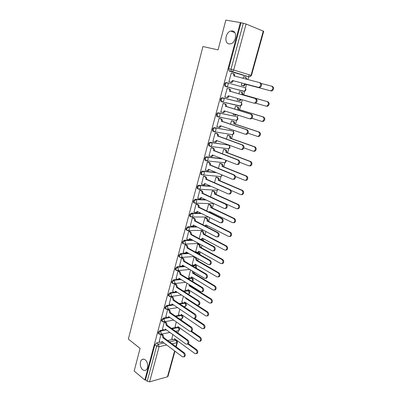 <?xml version="1.0" encoding="UTF-8"?>
<svg xmlns="http://www.w3.org/2000/svg" width="402" height="402" viewBox="0 0 402 402"><rect width="100%" height="100%" fill="white"/><g stroke="black" fill="none" stroke-linecap="round" stroke-linejoin="round"><path stroke-width="0.6" d="M145.263 359.89C148.097 361.966 148.554 368.528 145.961 370.066C144.911 370.729 143.81 370.609 142.665 369.704C139.841 367.564 139.444 361.061 142.032 359.549C143.057 358.916 144.132 359.026 145.263 359.89M232.421 30.944C237.476 31.527 236.1 42.542 230.828 43.798L228.989 43.903C223.969 43.2 225.427 32.255 230.718 31.044L232.421 30.944M163.564 329.866L159.916 330.575L158.187 332.424L158.227 333.404L158.815 333.771M166.986 317.454L163.257 318.108L161.524 319.947L161.569 320.962L162.167 321.334M170.458 304.912L166.639 305.5L164.9 307.324L164.951 308.379L165.564 308.756M173.996 292.229L170.056 292.746L168.312 294.565L168.373 295.656L169.001 296.038M177.624 279.405L173.513 279.847L171.765 281.656L171.835 282.787L172.473 283.174M184.267 266.184L177.011 266.802L175.257 268.601L175.332 269.777L175.991 270.169M188.216 253.134L180.543 253.612L178.789 255.396L178.875 256.612L179.548 257.009L179.468 255.788L181.222 253.999L188.895 253.521M192.292 239.954L184.121 240.26L182.362 242.034L182.458 243.3L183.156 243.702M196.503 226.648L187.744 226.758L185.98 228.522L186.081 229.838L186.789 230.235M200.894 213.221L191.402 213.1L189.638 214.849L189.749 216.216L190.463 216.618M205.512 199.678L195.111 199.276L193.337 201.01L193.462 202.437L194.156 202.834M210.447 186.051L198.859 185.292C198.045 185.347 197.452 185.925 197.08 187.015L197.216 188.493L197.895 188.895M215.829 172.368L202.653 171.141C201.839 171.177 201.246 171.744 200.869 172.85L201.02 174.388L201.673 174.785M221.914 158.689L206.492 156.82C205.678 156.835 205.085 157.398 204.708 158.514L204.869 160.117L205.502 160.509M228.22 145.067L210.377 142.323C209.568 142.318 208.97 142.881 208.588 144.001L208.764 145.67L209.377 146.057M232.049 130.886L214.306 127.655C213.497 127.63 212.899 128.183 212.517 129.318L212.708 131.052L213.296 131.434M235.924 116.535L218.286 112.806C217.482 112.756 216.879 113.309 216.492 114.454L216.703 116.263L217.261 116.63M239.843 102.023L222.316 97.771C221.512 97.701 220.909 98.249 220.517 99.405L220.748 101.289L221.944 101.847M244.13 91.269L226.125 86.691L226.828 86.656L228.075 85.118C228.311 83.902 228.009 83.119 227.18 82.767L226.396 82.556C225.592 82.46 224.989 83.003 224.592 84.174L224.844 86.134L226.125 86.691L225.622 86.35L225.371 84.385C225.773 83.214 226.371 82.671 227.18 82.767L244.587 87.546C245.411 87.892 245.707 88.651 245.476 89.822L244.24 91.299C246.099 90.626 246.416 89.515 245.195 87.953M177.845 332.926L178.448 330.745M179.217 327.957L179.312 327.62M181.357 320.218L181.789 318.655M182.558 315.871L182.699 315.369M184.91 307.364L185.166 306.435M185.935 303.651L186.121 302.982M188.503 294.364L188.583 294.083M189.352 291.299L189.583 290.46M190.749 286.234L190.915 285.636M192.804 278.812L193.081 277.802M194.251 273.561L194.588 272.34M196.292 266.179L196.618 264.993M197.794 260.742L198.307 258.893M199.819 253.411L200.201 252.049M201.377 247.783L202.065 245.285M203.392 240.496L203.819 238.954M205 234.678L205.874 231.512M207.11 227.04L207.477 225.708M208.663 221.422L209.723 217.577M210.965 213.095L211.181 212.311M212.367 208.015L213.562 203.693M216.115 194.452L217.296 190.191M219.909 180.729L221.065 176.538M223.743 166.85L224.884 162.73M227.627 152.805L228.743 148.76M229.547 145.861L229.693 145.328M231.552 138.6L232.652 134.625M233.461 131.705L233.838 130.338M235.527 124.223L236.602 120.329M237.416 117.379L238.029 115.163M239.547 109.671L240.602 105.862M241.426 102.882L242.275 99.796M243.617 94.947L244.647 91.224M245.481 88.214L246.516 84.46M247.858 79.611L248.642 76.772M248.647 76.752L249.195 74.762M174.965 351.197L167.986 376.378L167.453 376.82L149.609 381.83L147.202 381.267L145.504 379.84L154.886 344.765L156.609 342.906L160.187 342.137M167.674 340.519L172.8 339.414M134.173 371.016L144.851 380.016L240.361 22.592L225.844 20.1L218.065 49.883L202.915 46.531L128.349 339.097L140.077 348.398L134.173 371.016M145.504 379.84L144.851 380.016M246.913 76.34L229.462 71.119L231.693 71.677L231.22 71.35L230.954 69.3L243.316 23.251L246.084 24.025L263.697 31.291L251.446 75.465L251.024 75.32L263.295 31.039M243.316 23.251L240.361 22.592M232.215 73.34L231.271 73.043L228.899 81.877L229.859 82.088M241.853 83.003L241.225 85.294L242.135 85.495M240.391 91.852L239.502 91.566L238.863 93.892M228.1 88.616L227.165 88.314L224.818 97.043L225.768 97.274L224.829 96.998M237.617 98.45L237.17 100.068L239.436 100.43L240.532 99.289M236.361 106.52L235.471 106.264L234.673 109.168M224.04 103.671L223.105 103.399L220.788 112.022L221.346 112.138M233.426 113.716L233.165 114.66L233.718 114.776M222.145 117.62L221.371 117.369M232.376 121.017L231.487 120.786L230.532 124.258M220.035 118.55L219.1 118.304L216.809 126.821L217.191 126.891M229.291 128.791L229.587 129.153M228.442 135.343L227.552 135.132L226.447 139.162M216.075 133.248L215.14 133.027L212.874 141.439L213.176 141.484M224.552 149.504L223.658 149.318L222.406 153.891M212.166 147.765L211.226 147.574L208.99 155.886L209.241 155.916M220.708 163.498L219.814 163.338L218.417 168.433M208.296 162.117L207.362 161.946L205.372 170.182M216.909 177.332L216.015 177.192L214.472 182.804M204.477 176.292L203.538 176.151L201.553 184.282M213.15 191.005L212.256 190.89L210.578 197.005M200.704 190.307L199.764 190.186L197.784 198.216M209.437 204.523L208.543 204.427L206.728 211.035M196.975 204.156L196.03 204.055L194.065 211.99M205.764 217.889L204.869 217.814L202.925 224.899M193.287 217.844L192.347 217.768L190.392 225.602M202.136 231.105L201.236 231.049L199.166 238.602M189.638 231.371L188.699 231.316L186.764 239.059M198.543 244.17L197.648 244.14L195.734 251.612M186.036 244.748L185.096 244.712L183.176 252.366M194.995 257.089L194.096 257.079L192.201 264.466M182.478 257.968L181.533 257.953L179.634 265.516M178.955 271.038L178.011 271.048L176.131 278.521M190.568 269.943L188.704 277.179M175.473 283.963L174.533 283.993L172.664 291.375M186.94 283.164L185.252 289.752M172.031 296.741L171.086 296.792L169.242 304.088M183.357 296.229L181.835 302.188M168.624 309.379L167.684 309.445L165.855 316.66M179.81 309.148L178.458 314.485M165.262 321.871L164.317 321.962L162.508 329.092M176.307 321.922L175.116 326.65M161.931 334.233L160.991 334.338L159.197 341.388M171.423 328.328L176.171 327.399M175.267 316.012L179.588 315.258M172.553 304.595L172.955 304.53M179.207 303.575L183.051 302.987M175.86 291.988L176.644 291.882M183.267 291.018L186.578 290.581M178.458 279.315L180.413 279.099M187.453 278.335L190.196 278.038M190.995 277.953L192.648 278.661C193.503 279.656 193.437 280.571 192.447 281.4M191.794 265.541L194.769 265.285L196.126 266.018L196.457 268.285M196.317 252.637L198.286 252.511L199.638 253.235L200.256 254.848M201.07 239.627L201.849 239.597L203.191 240.311L203.739 241.059M244.476 76.973L245.125 77.139C245.878 77.42 246.2 78.088 246.084 79.154M244.481 76.958L243.582 76.692L243.115 78.395M232.215 73.325L232.828 73.491C233.668 73.832 233.969 74.611 233.733 75.832L234.522 76.194M172.845 334.549L171.81 338.69M178.659 327.529L178.327 327.213M181.965 315.429L181.609 315.098M185.302 303.193L184.915 302.847M188.679 290.822L188.211 290.45M192.086 278.32L191.287 277.923M195.533 265.672L194.769 265.285M199.015 252.888L198.286 252.511M201.749 239.989L202.528 239.959L201.849 239.597M234.758 120.178L235.15 120.163M238.743 105.731L239.235 105.696M242.773 91.113L243.351 91.058M176.523 340.333L175.071 339.198M240.994 22.854L228.718 68.747L228.989 70.792L229.462 71.119M232.472 80.516L233.25 80.892L231.979 82.44L231.286 82.475L228.909 81.837L231.16 82.209L232.472 80.516L258.23 87.309L259.164 87.249C261.154 85.576 261.285 84.028 259.551 82.606L233.733 75.832M232.914 73.516L233.647 73.737C234.487 74.074 234.788 74.852 234.552 76.073M259.647 82.636L260.36 82.842C262.089 84.264 261.958 85.807 259.968 87.48L259.034 87.535L233.286 80.747M271.747 86.189L272.42 86.39C274.134 87.782 274.008 89.284 272.033 90.902L271.109 90.952L245.547 84.204L244.25 85.847L241.235 85.254L243.471 85.631L244.773 83.983L270.345 90.736L271.27 90.686C273.244 89.068 273.37 87.561 271.657 86.164L261.24 83.49M245.21 77.164L245.903 77.37L246.868 79.355M245.547 84.204L244.773 83.983M224.834 96.993L227.1 97.405L228.346 95.766L253.778 103.123L254.762 103.063C256.672 101.42 256.783 99.892 255.084 98.48L229.597 91.143C229.828 89.937 229.532 89.154 228.703 88.797L229.522 89.013C230.351 89.37 230.647 90.148 230.416 91.355L255.893 98.691C257.587 100.098 257.481 101.626 255.571 103.264L253.883 103.148M229.16 96.003L227.924 97.606L226.462 97.465M228.703 88.797L229.522 89.013M229.557 91.289L230.376 91.5M220.804 111.967L223.09 112.414L224.276 110.831L249.386 118.736L250.411 118.675C252.245 117.062 252.335 115.555 250.672 114.153L225.512 106.264C225.738 105.068 225.447 104.284 224.628 103.912L225.447 104.098C226.266 104.475 226.562 105.259 226.331 106.45L251.486 114.334C253.144 115.731 253.054 117.238 251.22 118.851L250.195 118.907M225.075 111.088L223.909 112.59L223.145 112.625M223.276 103.44L225.447 104.098M223.095 103.445L224.628 103.912M225.472 106.409L226.291 106.595M242.657 94.681L241.919 94.334C242.15 93.158 241.853 92.395 241.029 92.043L241.808 92.244C242.632 92.601 242.929 93.364 242.697 94.535L267.993 101.806C269.677 103.183 269.566 104.671 267.672 106.259L266.039 106.148M255.742 103.183L265.933 106.123L266.903 106.068C268.802 104.48 268.908 102.987 267.224 101.605L241.878 94.475M241.3 99.515L240.22 100.621L238.803 100.485M235.602 106.294L237.763 106.947C238.577 107.314 238.868 108.078 238.637 109.243L237.858 109.068C238.084 107.902 237.793 107.133 236.979 106.766L235.461 106.304M233.18 114.61L234.693 115.088L236.125 114.56M251.964 118.314L261.571 121.319L262.591 121.268C264.41 119.701 264.501 118.228 262.853 116.861L237.818 109.208M238.602 109.384L263.622 117.032C265.27 118.399 265.184 119.866 263.365 121.429L262.345 121.484M236.853 114.791L235.471 115.253M216.824 126.761L219.12 127.248L220.251 125.715L245.044 134.152L246.114 134.097C247.873 132.509 247.944 131.017 246.32 129.625L221.472 121.203C221.698 120.022 221.407 119.233 220.597 118.841L221.422 119.007C222.231 119.399 222.522 120.183 222.296 121.364L247.135 129.781C248.758 131.168 248.687 132.655 246.928 134.238L245.858 134.298M221.045 125.987L219.944 127.399L219.15 127.429M219.587 118.399L221.422 119.007M219.09 118.344L220.597 118.841M221.432 121.344L222.256 121.504M212.889 141.378L215.201 141.896L216.281 140.419L240.763 149.378L241.868 149.318C243.557 147.76 243.607 146.293 242.019 144.906L217.482 135.961C217.708 134.791 217.422 134.002 216.623 133.595L217.447 133.73C218.246 134.142 218.532 134.926 218.306 136.097L242.833 145.032C244.421 146.413 244.371 147.881 242.682 149.438L241.577 149.494M215.748 133.132L217.447 133.73M217.06 140.705L216.025 142.022L215.201 142.057M215.13 133.062L216.623 133.595M217.447 136.102L218.271 136.238M209.005 155.825L211.326 156.378L212.351 154.946L236.532 164.408L237.672 164.358C239.296 162.825 239.331 161.373 237.773 159.996L213.542 150.539C213.763 149.383 213.482 148.589 212.693 148.167L213.517 148.283C214.306 148.705 214.593 149.494 214.372 150.655L238.592 160.096C240.145 161.468 240.11 162.921 238.486 164.448L237.351 164.503M211.904 147.67L213.517 148.283M213.125 155.247L212.15 156.478L211.296 156.504M211.216 147.604L212.693 148.167M213.507 150.68L214.331 150.79M231.934 120.871L233.763 121.469C234.567 121.856 234.853 122.625 234.627 123.776L233.843 123.62C234.07 122.469 233.783 121.7 232.979 121.314L231.477 120.821M220.899 117.369L220.125 117.113M229.225 129.027L231.457 129.529M247.989 133.198L257.27 136.328L258.33 136.278C260.079 134.735 260.144 133.283 258.531 131.921L233.808 123.761M220.914 117.273L221.688 117.525M234.592 123.911L259.305 132.067C260.918 133.429 260.848 134.876 259.104 136.414L258.044 136.469M232.029 129.725L231.502 129.68M228.12 135.233L229.808 135.826C230.602 136.223 230.889 136.997 230.668 138.132L229.884 138.007C230.105 136.861 229.818 136.092 229.024 135.69L227.542 135.172M243.913 147.861L253.019 151.157L254.119 151.102C255.798 149.589 255.848 148.157 254.265 146.8L229.843 138.142M230.627 138.273L255.044 146.921C256.622 148.273 256.571 149.705 254.893 151.217L253.793 151.268M224.296 149.408L225.904 150.011C226.688 150.423 226.969 151.197 226.748 152.328L225.964 152.217C226.185 151.092 225.904 150.318 225.115 149.901L223.653 149.348M209.171 146.001L209.306 145.509M239.758 162.297L248.818 165.8L249.954 165.75C251.567 164.262 251.597 162.845 250.054 161.498L225.924 152.353M226.713 152.464L250.828 161.594C252.376 162.941 252.34 164.353 250.727 165.84L249.597 165.89M205.166 170.096L207.492 170.679L208.472 169.297L232.351 179.257L233.522 179.207C235.085 177.704 235.105 176.267 233.577 174.895L209.648 164.946C209.869 163.8 209.588 163.006 208.809 162.569L209.638 162.659C210.417 163.096 210.698 163.89 210.477 165.036L234.396 174.97C235.919 176.342 235.904 177.774 234.341 179.277L233.185 179.327M208.08 162.026L209.638 162.659M209.236 169.614L208.321 170.76L207.442 170.785M207.352 161.976L208.809 162.569M209.613 165.086L210.442 165.172M220.492 163.413L222.04 164.031C222.819 164.463 223.095 165.237 222.879 166.353L222.09 166.267C222.311 165.152 222.03 164.373 221.256 163.946L219.804 163.363M235.507 176.503L244.672 180.267L245.833 180.227C247.386 178.759 247.406 177.357 245.888 176.021L222.055 166.403M222.844 166.488L246.667 176.091C248.18 177.428 248.165 178.825 246.612 180.287L245.481 180.342M201.372 184.201L203.708 184.819L204.638 183.483L228.225 193.92L229.421 193.88C230.924 192.402 230.929 190.98 229.436 189.613L205.804 179.181C206.02 178.046 205.744 177.252 204.97 176.795L205.799 176.865C206.573 177.317 206.849 178.111 206.633 179.247L230.256 189.664C231.748 191.025 231.743 192.447 230.245 193.92L229.125 193.995M219.733 176.483L201.719 174.79M204.286 176.212L205.799 176.865M205.392 183.814L204.538 184.875L203.633 184.895M203.533 176.177L204.97 176.795M205.764 179.317L206.593 179.382M216.718 177.252L218.226 177.89C218.995 178.337 219.271 179.111 219.055 180.217L218.266 180.156C218.482 179.046 218.206 178.272 217.437 177.825L216.005 177.217M231.07 190.427L240.572 194.563L241.763 194.523C243.255 193.086 243.26 191.699 241.778 190.367L218.226 180.287M219.015 180.347L242.557 190.412C244.039 191.744 244.034 193.126 242.547 194.563L241.446 194.638M197.623 198.141L199.035 198.804L199.96 198.789L200.849 197.498L224.15 208.407L225.371 208.372C226.813 206.919 226.808 205.512 225.346 204.151L202 193.246C202.216 192.121 201.94 191.327 201.181 190.855L202.01 190.905C202.769 191.372 203.045 192.166 202.829 193.292L226.17 204.176C227.627 205.538 227.638 206.94 226.195 208.387L225.11 208.477M200.533 190.226L202.01 190.905M201.588 197.844L200.789 198.824L199.869 198.839M199.759 190.206L201.181 190.855M201.965 193.382L202.794 193.422M212.985 190.93L214.452 191.588C215.211 192.05 215.482 192.824 215.271 193.92L214.482 193.88C214.693 192.784 214.422 192.005 213.663 191.548L212.251 190.91M213.276 198.246L236.522 208.688L237.738 208.653C239.175 207.241 239.165 205.869 237.713 204.538L214.442 194.01M215.236 194.05L238.497 204.563C239.949 205.889 239.959 207.261 238.522 208.673L237.456 208.764M193.92 211.914L195.317 212.608L196.256 212.603L197.106 211.346L220.12 222.713L221.366 222.688C222.758 221.261 222.733 219.869 221.306 218.512L198.241 207.151C198.457 206.035 198.186 205.236 197.432 204.754L198.261 204.779C199.015 205.261 199.286 206.055 199.075 207.171L222.13 218.512C223.557 219.869 223.582 221.256 222.19 222.683L221.14 222.788M196.819 204.08L198.261 204.779M197.834 211.708L197.091 212.613L196.181 212.638M196.025 204.075L197.432 204.754M198.206 207.281L199.04 207.301M209.286 204.452L210.723 205.131C211.472 205.603 211.743 206.382 211.532 207.467L210.738 207.447C210.949 206.362 210.683 205.583 209.934 205.11L208.537 204.447M209.301 212.286L209.613 211.552L232.522 222.643L233.763 222.618C235.14 221.226 235.12 219.869 233.698 218.547L210.703 207.578M211.497 207.598L234.482 218.547C235.904 219.869 235.924 221.226 234.547 222.613L233.517 222.718M210.306 211.884L209.869 212.563M190.257 225.532L191.633 226.251L192.593 226.251L193.407 225.04L216.145 236.848L217.407 236.828C218.748 235.426 218.713 234.049 217.311 232.698L194.528 220.889C194.739 219.783 194.473 218.984 193.729 218.487L194.563 218.487C195.302 218.984 195.573 219.783 195.362 220.884L218.135 232.678C219.537 234.029 219.572 235.401 218.236 236.803L217.216 236.919M193.141 217.768L194.563 218.487M194.121 225.411L193.427 226.241L192.543 226.276M192.342 217.783L193.729 218.487M194.493 221.02L195.327 221.015M186.634 238.989L188 239.738L188.975 239.743L189.749 238.572L212.211 250.813L213.497 250.808C214.784 249.426 214.743 248.064 213.367 246.712L190.824 234.597L190.071 232.065L190.9 232.044L191.659 234.572L214.196 246.672C215.567 248.019 215.613 249.381 214.321 250.758L213.336 250.883M189.508 231.301L190.9 232.044M190.453 238.954L189.809 239.713L188.945 239.758M188.699 231.331L190.071 232.065M190.824 234.597L191.659 234.572M183.056 252.295L184.402 253.069L185.392 253.084L186.136 251.948L208.331 264.611L209.628 264.616C210.869 263.26 210.819 261.908 209.472 260.561L187.196 248.019L186.448 245.481L187.282 245.441L188.03 247.974L210.296 260.496C211.643 261.843 211.698 263.189 210.457 264.541L209.502 264.682M185.915 244.677L187.282 245.441M186.824 252.34L186.226 253.029L185.382 253.089M185.096 244.723L186.448 245.481M187.196 248.019L188.03 247.974M179.518 265.446L180.85 266.245L181.85 266.27L182.563 265.169L204.492 278.249L205.804 278.259C207 276.928 206.94 275.591 205.618 274.244L183.613 261.285L182.875 258.747L183.709 258.687L184.448 261.22L206.447 274.159C207.769 275.501 207.829 276.837 206.633 278.169L205.708 278.315M182.357 257.898L183.709 258.687M183.237 265.571L182.684 266.199L181.865 266.26M181.533 257.963L182.875 258.747M183.613 261.285L184.448 261.22M176.021 278.45L177.337 279.274L178.347 279.305L179.031 278.239L200.698 291.721L202.025 291.746C203.181 290.44 203.11 289.108 201.814 287.767L180.066 274.4L179.337 271.858L180.171 271.782L180.9 274.32L202.643 287.656C203.94 289.003 204.01 290.324 202.854 291.631L201.955 291.787M178.845 270.968L180.171 271.782M179.689 278.651L179.186 279.214L178.382 279.284M178.011 271.048L179.337 271.858M180.066 274.4L180.9 274.32M172.564 291.309L173.865 292.159L174.885 292.199L175.533 291.164L196.955 305.038L198.286 305.073C199.402 303.786 199.322 302.47 198.055 301.128L176.563 287.37L175.84 284.827L176.674 284.727L177.398 287.264L198.884 300.997C200.156 302.339 200.231 303.656 199.116 304.942L198.246 305.098M175.367 283.892L176.674 284.727M176.182 291.581L175.719 292.088L174.935 292.164M174.533 283.993L175.84 284.827M176.563 287.37L177.398 287.264M205.623 217.819L207.04 218.522C207.779 219.01 208.045 219.788 207.839 220.864L207.045 220.864C207.251 219.788 206.985 219.005 206.246 218.522L204.864 217.834M205.191 226.06L205.924 224.919L228.567 236.436L229.828 236.416C231.155 235.049 231.125 233.703 229.728 232.386L207.01 220.989M207.799 220.989L230.517 232.366C231.909 233.683 231.944 235.024 230.612 236.391L229.617 236.512M206.608 225.266L205.482 226.21M202.005 231.034L203.392 231.758L204.146 234.23L203.352 234.25L202.598 231.778L201.231 231.065M199.181 238.547L200.538 239.275L201.508 239.28L202.281 238.135L224.658 250.064L225.934 250.054C227.215 248.712 227.175 247.381 225.808 246.064L203.352 234.25M204.146 234.23L226.592 246.019C227.959 247.336 228.004 248.662 226.723 250.009L225.758 250.139M202.955 238.492L202.306 239.25L201.462 239.306M198.422 244.099L199.789 244.848L200.533 247.32L199.739 247.366L198.995 244.888L197.643 244.15M195.613 251.546L196.955 252.3L197.94 252.31L198.683 251.2L220.798 263.536L222.09 263.536C223.326 262.215 223.271 260.893 221.929 259.581L199.739 247.366M200.533 247.32L222.718 259.516C224.06 260.828 224.115 262.144 222.879 263.466L221.944 263.606M199.342 251.567L198.739 252.265L197.915 252.325M194.88 257.024L196.226 257.793L196.96 260.265L196.166 260.325L195.427 257.848L194.096 257.084M192.086 264.4L193.412 265.179L194.412 265.199L195.121 264.124L216.979 276.852L218.286 276.862C219.477 275.561 219.417 274.254 218.1 272.943L196.166 260.325M196.96 260.265L218.889 272.857C220.206 274.169 220.266 275.471 219.075 276.772L218.17 276.923M195.764 264.496L195.211 265.129L194.407 265.199L195.211 265.129M193.452 271.662L193.427 273.069L192.633 273.149L192.221 270.928M188.598 277.114L189.91 277.913L190.92 277.943L191.598 276.898L213.206 290.013L214.522 290.033C215.673 288.752 215.603 287.455 214.311 286.149L192.633 273.149M193.427 273.069L215.105 286.043C216.397 287.355 216.462 288.646 215.316 289.922L214.437 290.078M192.231 277.285L191.719 277.857L190.935 277.933L191.719 277.857M190.045 285.093L189.935 285.727L189.141 285.827L189.196 284.566M185.151 289.686L186.448 290.51L187.468 290.546L188.116 289.535L209.472 303.023L210.804 303.058C211.914 301.796 211.834 300.51 210.568 299.204L189.141 285.827M189.935 285.727L211.362 299.078C212.628 300.389 212.703 301.671 211.593 302.927L210.743 303.088M188.734 289.927L188.267 290.445L187.498 290.525M169.141 304.023L170.428 304.892L171.458 304.942L172.081 303.942L193.251 318.198L194.588 318.248C195.668 316.982 195.583 315.676 194.337 314.334L173.096 300.188L172.383 297.646L173.222 297.525L173.93 300.068L195.171 314.183C196.417 315.525 196.498 316.831 195.422 318.093L194.578 318.258M171.93 296.676L173.222 297.525M172.709 304.364L171.528 304.897M171.091 296.792L172.383 297.646M173.096 300.188L173.93 300.068M186.473 298.249L185.684 298.364L185.789 297.807M181.739 302.123L183.021 302.967L184.051 303.013L184.669 302.033L205.784 315.887L207.12 315.932C208.196 314.691 208.11 313.414 206.869 312.108L185.684 298.364M197.075 305.108L207.663 311.967C208.904 313.274 208.99 314.545 207.914 315.781L207.09 315.947M185.277 302.43L184.101 302.982M165.76 316.595L167.031 317.49L168.071 317.55L168.669 316.58L189.588 331.203L190.935 331.268C191.975 330.022 191.885 328.73 190.664 327.384L169.669 312.867L168.966 310.319L169.8 310.183L170.508 312.726L191.498 327.218C192.719 328.56 192.809 329.851 191.769 331.097L190.945 331.263M168.528 309.309L169.8 310.183M169.282 317.007L168.157 317.49M167.694 309.445L168.966 310.319M169.669 312.867L170.508 312.726M178.367 314.424L179.634 315.289L180.669 315.344L181.267 314.394L202.141 328.6L203.482 328.66C204.523 327.439 204.432 326.178 203.211 324.866L193.523 318.344M194.488 318.309L204.005 324.705C205.226 326.012 205.316 327.273 204.276 328.494L203.477 328.66L204.276 328.494M181.855 314.796L180.734 315.299M162.418 329.027L163.674 329.941L164.714 330.017L165.287 329.072L185.97 344.062L187.322 344.142C188.327 342.916 188.231 341.63 187.03 340.288L166.282 325.404L165.584 322.856L166.423 322.7L167.116 325.243L187.865 340.102C189.066 341.444 189.166 342.725 188.156 343.946L187.357 344.117M165.167 321.806L166.423 322.7M165.89 329.504L164.815 329.941M164.328 321.957L165.584 322.856M166.282 325.404L167.116 325.243M175.026 326.59L176.282 327.479L177.322 327.545L177.895 326.62L198.533 341.177L199.884 341.248C200.889 340.047 200.789 338.791 199.593 337.484L190.799 331.343M191.543 331.142L200.392 337.303C201.588 338.61 201.683 339.861 200.678 341.062L199.9 341.233M178.473 327.027L177.408 327.484M159.112 341.323L160.353 342.263L161.398 342.343L161.951 341.429L182.392 356.775L183.749 356.865C184.724 355.659 184.624 354.383 183.443 353.041L162.931 337.801L162.242 335.248L163.081 335.077L163.77 337.625L184.277 352.835C185.458 354.177 185.558 355.453 184.583 356.654L183.804 356.825M161.84 334.162L163.081 335.077M162.534 341.866L161.514 342.253M161.001 334.333L162.242 335.248M162.931 337.801L163.77 337.625M171.724 338.625L172.966 339.534L174.011 339.61L174.563 338.715L194.97 353.609L196.322 353.69C197.297 352.509 197.191 351.263 196.015 349.956L187.814 344.027M188.422 343.705L196.814 349.76C197.99 351.067 198.091 352.308 197.121 353.489L196.362 353.665M175.121 339.122L174.111 339.534M159.373 334.233L158.855 333.871L158.815 332.891L160.544 331.042L166.413 329.886M159.916 330.575L160.544 331.042L161.267 333.479L160.735 334.293L160.051 334.399M162.75 321.786L162.207 321.414L162.162 320.399L163.895 318.56L169.976 317.495M163.257 318.108L163.895 318.56L164.624 320.992L164.066 321.836L163.348 321.932M166.172 309.198L165.594 308.821L165.544 307.766L167.282 305.937L173.604 304.967M166.639 305.5L167.282 305.937L168.021 308.369L167.438 309.244L166.674 309.324M169.634 296.47L169.026 296.088L168.966 294.993L170.709 293.174L177.297 292.304M170.056 292.746L170.709 293.174L171.453 295.601L170.845 296.505L170.041 296.575M173.131 283.596L172.493 283.209L172.423 282.073L174.172 280.264L181.071 279.511M173.513 279.847L174.172 280.264L174.93 282.691L174.292 283.626L173.443 283.676M176.674 270.576L176.001 270.184L175.925 269.008L177.679 267.209L184.93 266.581M177.011 266.802L177.679 267.209L178.443 269.631L177.774 270.596L176.885 270.631M180.543 253.612L181.222 253.999L181.995 256.421L181.297 257.421L180.362 257.431M198.739 243.471L184.86 244.089L183.136 243.682L183.046 242.416L184.809 240.642L192.975 240.326M184.121 240.26L184.809 240.642L185.588 243.054L184.86 244.089L182.458 243.3M187.558 230.602L186.769 230.205L186.669 228.889L188.432 227.125L197.196 227.004M187.744 226.758L188.432 227.125C189.171 227.632 189.437 228.436 189.226 229.532L188.463 230.607L187.432 230.567M190.985 216.884L190.447 216.572L190.337 215.201L192.106 213.452L201.593 213.562M191.402 213.1L192.106 213.452C192.849 213.944 193.116 214.748 192.91 215.854L192.106 216.964L191.161 216.969M212.437 203.688L194.859 203.176L194.166 202.774L194.045 201.352L195.819 199.613L206.221 200.01M195.111 199.276L195.819 199.613C196.573 200.095 196.844 200.894 196.628 202.015L195.789 203.166L193.462 202.437M216.075 190.166L198.608 189.221L197.935 188.819L197.799 187.337C198.171 186.247 198.764 185.674 199.578 185.613L211.161 186.367M198.859 185.292L199.578 185.613C200.337 186.081 200.613 186.88 200.397 188.01L199.518 189.201L197.216 188.493M201.02 174.388L201.744 174.699L201.598 173.156C201.975 172.056 202.568 171.488 203.377 171.448L216.552 172.669M202.653 171.141L203.377 171.448C204.151 171.9 204.427 172.694 204.211 173.84L203.281 175.076L201.744 174.699M224.281 162.73L206.236 160.805L205.603 160.413L205.442 158.805C205.819 157.695 206.417 157.127 207.226 157.112L222.648 158.976M206.492 156.82L207.226 157.112C208.01 157.544 208.286 158.343 208.07 159.493L207.095 160.775L204.869 160.117M228.17 148.765L210.115 146.338L209.507 145.951L209.331 144.283C209.713 143.157 210.311 142.599 211.12 142.599L227.929 144.961M210.377 142.323L211.12 142.599C211.909 143.022 212.196 143.815 211.975 144.981L210.949 146.308L208.764 145.67M232.1 134.64L214.045 131.695L213.462 131.318L213.266 129.58C213.653 128.444 214.251 127.891 215.06 127.916L231.828 130.811M214.306 127.655L215.06 127.916C215.864 128.318 216.15 129.107 215.924 130.288L214.854 131.665L212.708 131.052M236.069 120.349L218.025 116.876L217.467 116.51L217.256 114.701C217.643 113.55 218.241 113.002 219.05 113.047L235.778 116.49M218.286 112.806L219.05 113.047C219.864 113.434 220.155 114.223 219.924 115.414L218.799 116.846L216.703 116.263M240.079 105.892L222.05 101.877L221.517 101.52L221.291 99.636C221.683 98.475 222.281 97.932 223.09 98.003L240.768 102.324M222.316 97.771L223.09 98.003C223.914 98.369 224.205 99.158 223.974 100.359L222.788 101.842L220.748 101.289M156.609 342.906L158.368 344.248L164.046 343.001M169.433 341.826L176.192 340.343L176.955 340.645L177.428 342.323L176.91 342.71L172.081 343.785M174.88 339.388L176.192 340.343L176.91 342.71L175.835 346.574M166.694 344.991L159.086 346.69L149.609 381.83M167.453 376.82L174.624 350.941M246.848 76.32L232.361 71.641L249.285 76.908M246.084 24.025L233.678 70.043L251.024 75.32L249.722 76.847L251.446 75.465M172.056 328.781L178.362 327.54L179.116 327.851C179.96 329.012 179.774 329.962 178.548 330.69L179.081 329.896L178.131 327.379M175.905 316.454L181.704 315.434L182.443 315.756C183.312 316.927 183.121 317.881 181.875 318.61L182.433 317.791L181.387 315.218M179.855 304.002L185.076 303.198L185.809 303.525C186.699 304.711 186.508 305.666 185.237 306.399L185.814 305.55L185.076 303.198L184.654 302.922M183.915 291.43L188.493 290.827L189.211 291.164C190.126 292.36 189.93 293.324 188.633 294.053L189.236 293.179L188.493 290.827L187.95 290.485M188.111 278.742L191.945 278.32L192.699 280.666L192.347 281.34M192.457 265.933L195.432 265.677L196.166 268.114M196.99 253.014L198.96 252.888L199.814 254.602M239.507 105.962L222.18 101.907M239.768 101.997L240.537 102.224C241.351 102.585 241.642 103.349 241.416 104.51L240.24 105.932C242.074 105.223 242.361 104.113 241.099 102.595M243.542 91.329L224.844 86.134M220.422 176.543L220.015 176.599M216.598 190.196L216.246 190.241M212.794 203.698L212.527 203.734M180.257 257.406L179.548 257.009L181.297 257.421L194.171 256.531M237.044 117.062C238.351 118.54 238.095 119.65 236.281 120.394L237.401 119.017C237.627 117.871 237.341 117.108 236.532 116.731M233.09 131.389C234.381 132.836 234.14 133.936 232.371 134.685L233.436 133.358C233.657 132.223 233.376 131.459 232.577 131.062M229.2 145.564C230.452 146.981 230.22 148.067 228.502 148.81L229.517 147.534C229.738 146.408 229.457 145.64 228.668 145.233M225.969 160.277C226.386 161.534 225.954 162.368 224.678 162.775L225.643 161.544L225.602 160.132M222.326 175.076L220.894 176.584L221.894 174.895M218.256 189.508L217.15 190.226L217.929 189.362M213.849 203.583L213.447 203.724L213.733 203.528M203.221 240.778L202.528 239.959M188.221 294.184L188.633 294.053L188.126 294.123M184.563 306.505L183.799 306.625M181.237 318.726L179.619 319.017M177.95 330.811L175.568 331.293M228.718 68.747L233.678 70.043L232.361 71.641L228.989 70.792M154.886 344.765L156.644 346.112L158.368 344.248L159.086 346.69L156.644 346.112L147.202 381.267M232.431 80.661L233.25 80.892M230.467 82.244L231.286 82.475M258.23 87.309L259.034 87.535M243.562 85.877L242.783 85.661M245.511 84.35L244.733 84.129M271.109 90.952L270.345 90.736M228.306 95.912L229.13 96.118M229.597 91.143L230.416 91.355M255.084 98.48L255.893 98.691M224.236 110.977L225.06 111.153M225.512 106.264L226.331 106.45M250.672 114.153L251.486 114.334M242.697 94.535L241.919 94.334M241.808 92.244L241.029 92.043M267.993 101.806L267.224 101.605M238.637 109.243L237.858 109.068M237.763 106.947L236.979 106.766M263.622 117.032L262.853 116.861M220.216 125.856L221.04 126.012M221.472 121.203L222.296 121.364M246.32 129.625L247.135 129.781M216.241 140.559L216.974 140.675M217.482 135.961L218.306 136.097M242.019 144.906L242.833 145.032M212.316 155.087L212.894 155.157M213.542 150.539L214.372 150.655M237.773 159.996L238.592 160.096M234.627 123.776L233.843 123.62M233.763 121.469L232.979 121.314M259.305 132.067L258.531 131.921M230.668 138.132L229.884 138.007M229.808 135.826L229.024 135.69M255.044 146.921L254.265 146.8M226.748 152.328L225.964 152.217M225.904 150.011L225.115 149.901M250.828 161.594L250.054 161.498M208.437 169.438L208.914 169.483M209.648 164.946L210.477 165.036M233.577 174.895L234.396 174.97M222.879 166.353L222.09 166.267M222.04 164.031L221.256 163.946M246.667 176.091L245.888 176.021M204.603 183.619L205.01 183.644M205.804 179.181L206.633 179.247M229.436 189.613L230.256 189.664M219.055 180.217L218.266 180.156M218.226 177.89L217.437 177.825M242.557 190.412L241.778 190.367M200.814 197.633L201.171 197.648M202 193.246L202.829 193.292M225.346 204.151L226.17 204.176M215.271 193.92L214.482 193.88M214.452 191.588L213.663 191.548M213.653 198.176L213.301 198.161M238.497 204.563L237.713 204.538M197.07 211.482L197.387 211.487M198.241 207.151L199.075 207.171M221.306 218.512L222.13 218.512M211.532 207.467L210.738 207.447M210.723 205.131L209.934 205.11M209.889 211.683L209.573 211.678M234.482 218.547L233.698 218.547M193.372 225.17L193.653 225.165M194.528 220.889L195.362 220.884M217.311 232.698L218.135 232.678M189.714 238.698L189.97 238.693M190.86 234.466L191.694 234.446M213.367 246.712L214.196 246.672M187.231 247.888L188.066 247.848M209.472 260.561L210.296 260.496M183.644 261.159L184.478 261.094M205.618 274.244L206.447 274.159M180.101 274.275L180.935 274.194M201.814 287.767L202.643 287.656M176.594 287.244L177.433 287.144M198.055 301.128L198.884 300.997M207.839 220.864L207.045 220.864M207.04 218.522L206.246 218.522M206.171 225.045L205.889 225.045M230.517 232.366L229.728 232.386M204.181 234.105L203.387 234.125M203.392 231.758L202.598 231.778M202.502 238.25L202.246 238.26M226.592 246.019L225.808 246.064M200.568 247.195L199.774 247.24M199.789 244.848L198.995 244.888M222.718 259.516L221.929 259.581M196.995 260.144L196.201 260.205M196.226 257.793L195.427 257.848M218.889 272.857L218.1 272.943M193.462 272.943L192.669 273.023M215.105 286.043L214.311 286.149M189.97 285.606L189.171 285.701M211.362 299.078L210.568 299.204M173.131 300.068L173.965 299.947M194.337 314.334L195.171 314.183M186.327 298.153L185.714 298.244M207.663 311.967L206.869 312.108M169.704 312.746L170.538 312.605M190.664 327.384L191.498 327.218M204.005 324.705L203.211 324.866M166.312 325.283L167.152 325.123M187.03 340.288L187.865 340.102M200.392 337.303L199.593 337.484M162.961 337.68L163.8 337.504M183.443 353.041L184.277 352.835M196.814 349.76L196.015 349.956M189.749 216.216L192.106 216.964L208.663 217.055M186.081 229.838L188.463 230.607L203.548 230.306M178.875 256.612L179.548 257.009M175.332 269.777L177.774 270.596L189.799 269.486M171.835 282.787L174.292 283.626L185.588 282.32M168.373 295.656L170.845 296.505L181.513 295.033M164.951 308.379L167.438 309.244L177.553 307.625M161.569 320.962L164.066 321.836L173.694 320.092M158.227 333.404L160.735 334.293L169.93 332.434M176.177 346.831L177.418 342.358M230.718 31.044L234.763 32.582M142.032 359.549L143.665 359.162M231.16 82.209L231.979 82.44M259.164 87.249L259.968 87.48M244.25 85.847L243.471 85.631M272.033 90.902L271.27 90.686M227.1 97.405L227.924 97.606M254.762 103.063L255.571 103.264M223.09 112.414L223.909 112.59M250.411 118.675L251.22 118.851M240.22 100.621L239.436 100.43M267.672 106.259L266.903 106.068M236.235 115.223L235.451 115.057M263.365 121.429L262.591 121.268M219.12 127.248L219.944 127.399M246.114 134.097L246.928 134.238M215.201 141.896L216.025 142.022M241.868 149.318L242.682 149.438M211.326 156.378L212.15 156.478M237.672 164.358L238.486 164.448M259.104 136.414L258.33 136.278M254.893 151.217L254.119 151.102M250.727 165.84L249.954 165.75M207.492 170.679L208.321 170.76M233.522 179.207L234.341 179.277M246.612 180.287L245.833 180.227M203.708 184.819L204.538 184.875M229.421 193.88L230.245 193.92M242.547 194.563L241.763 194.523M199.96 198.789L200.789 198.824M225.371 208.372L226.195 208.387M238.522 208.673L237.738 208.653M196.256 212.603L197.091 212.613M221.366 222.688L222.19 222.683M234.547 222.613L233.763 222.618M192.593 226.251L193.427 226.241M217.407 236.828L218.236 236.803M188.975 239.743L189.809 239.713M213.497 250.808L214.321 250.758M185.392 253.084L186.226 253.029M209.628 264.616L210.457 264.541M181.85 266.27L182.684 266.199M205.804 278.259L206.633 278.169M178.347 279.305L179.186 279.214M202.025 291.746L202.854 291.631M174.885 292.199L175.719 292.088M198.286 305.073L199.116 304.942M205.909 226.09L205.266 226.1M230.612 236.391L229.828 236.416M202.306 239.25L201.508 239.28M226.723 250.009L225.934 250.054M198.739 252.265L197.94 252.31M222.879 263.466L222.09 263.536M219.075 276.772L218.286 276.862M215.316 289.922L214.522 290.033M188.267 290.445L187.468 290.546M211.593 302.927L210.804 303.058M171.458 304.942L172.292 304.816M194.588 318.248L195.422 318.093M184.85 302.892L184.051 303.013M207.914 315.781L207.12 315.932M168.071 317.55L168.905 317.404M190.935 331.268L191.769 331.097M181.468 315.203L180.669 315.344M164.714 330.017L165.554 329.851M187.322 344.142L188.156 343.946M178.121 327.389L177.322 327.545M200.678 341.062L199.884 341.248M161.398 342.343L162.237 342.162M183.749 356.865L184.583 356.654M174.81 339.439L174.011 339.61M197.121 353.489L196.322 353.69"/></g></svg>

